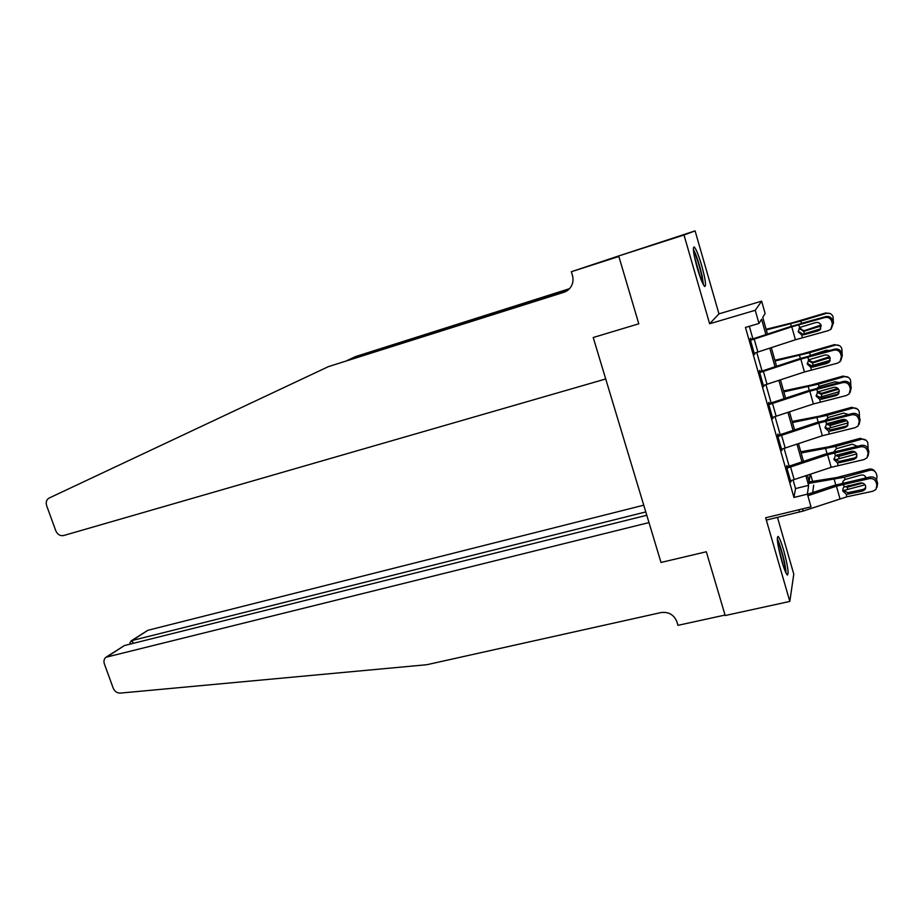 <?xml version="1.0" encoding="UTF-8"?>
<svg xmlns="http://www.w3.org/2000/svg" width="924" height="924" viewBox="0 0 924 924"><rect width="100%" height="100%" fill="white"/><g stroke="black" fill="none" stroke-linecap="round" stroke-linejoin="round"><path stroke-width="1.39" d="M783.702 550.438C781.346 542.446 779.486 537.768 778.1 536.417C776.414 537.283 777.627 545.507 781.773 561.099C784.13 569.092 785.989 573.735 787.34 575.04C789.027 574.047 787.814 565.846 783.702 550.438M701.651 265.396C698.556 255.001 696.072 248.833 694.19 246.916C692.492 247.193 693.52 254.25 697.274 268.11C700.392 278.54 702.864 284.673 704.7 286.509C706.398 286.14 705.37 279.106 701.651 265.396M810.567 474.22L812.589 481.358M619.819 255.567L571.332 271.725L618.861 256.491L638.796 323.804L593.22 337.514L661.006 562.462L706.317 551.767L661.006 562.462L648.995 522.58L105.948 657.253C104.019 658.893 103.5 661.134 104.389 663.963L113.225 688.161C114.692 691.464 117.025 693.115 120.236 693.104L426.819 664.714L660.937 612.577C668.641 611.63 673.954 614.691 676.899 621.748L677.973 625.329L725.051 615.049L706.317 551.767L725.201 615.534L789.824 601.432L793.785 574.127L777.477 517.394M566.331 291.245L328.436 366.62L48.799 498.209C46.385 499.907 45.669 502.425 46.674 505.774L55.81 530.803C57.531 534.546 60.118 536.128 63.571 535.55L605.717 378.979L593.22 337.514L638.796 323.804L618.699 255.96L695.091 230.873L684.003 235.019L709.632 323.77L755.243 310.291L761.642 301.166L765.13 313.49L762.739 317.371L767.474 334.118M709.632 323.77L718.953 313.86L695.091 230.873M718.953 313.86L761.642 301.166M618.699 255.96L684.003 235.019M765.927 334.627L761.584 319.265L758.985 323.481L745.46 327.419L793.947 497.447L795.529 488.577L793.104 480.041M789.165 466.193L784.118 448.475M780.191 434.684L775.063 416.689M771.159 402.968L765.95 384.684M762.069 371.044L756.779 352.471M752.921 338.9L749.329 326.288M832.409 323.885L833.367 322.926L832.639 320.316L831.692 321.263L832.409 323.885L830.838 329.267L828.412 330.607L795.402 339.766L754.18 353.245L750.484 340.309L791.776 326.819L824.797 317.521L825.779 316.597L789.408 326.911L750.969 339.512L750.6 338.23L750.115 339.004L754.55 354.539L754.827 353.06M841.429 356.56L842.341 355.451L841.625 352.864L840.713 353.95L841.429 356.56L840.008 361.711L837.421 363.178L804.434 371.979L763.351 385.447L759.69 372.591L800.831 359.124L833.829 350.173L834.765 349.099L798.428 359.055L760.129 371.656L759.759 370.374L759.32 371.309L763.721 386.729L763.998 385.262M850.38 389.004L851.247 387.757L850.542 385.181L849.664 386.417L850.38 389.004L849.11 393.947L846.372 395.518L813.397 403.973L772.476 417.429L768.837 404.666L809.817 391.199L842.792 382.605L843.693 381.393L807.38 390.979L769.218 403.58L768.86 402.31L768.468 403.384L772.834 418.711L773.122 417.255M859.274 421.228L860.105 419.843L859.389 417.29L858.569 418.653L859.274 421.228L858.13 425.964L855.254 427.65L822.314 435.758L781.531 449.203L777.916 436.521L818.756 423.065L851.709 414.818L852.563 413.478L816.273 422.684L778.262 435.296L777.893 434.026L777.546 435.25L781.889 450.473L782.166 449.029M868.11 453.234L868.895 451.721L868.19 449.179L867.405 450.681L868.11 453.234L867.093 457.773L864.079 459.563L831.161 467.325L790.517 480.769L786.936 468.168L827.627 454.724L860.556 446.823L861.376 445.333L825.12 454.181L787.236 466.793L786.878 465.534L786.567 466.909L790.886 482.016L791.163 480.596M793.947 497.447L807.403 494.155L810.995 506.837L765.661 517.775L789.824 601.432M758.985 323.481L755.243 310.291M813.651 485.146L812.75 492.573M807.437 475.271L809.17 481.392L810.14 474.358M771.321 347.69L776.576 366.262M780.445 379.903L785.619 398.186M789.5 411.908L794.594 429.903M798.498 443.693L803.51 461.399M807.403 494.155L808.615 485.343L805.913 475.779M801.986 461.908L796.973 444.201M793.058 430.411L787.964 412.416M784.083 398.694L778.897 380.411M775.04 366.77L769.773 348.198M795.529 488.577L808.615 485.343M754.354 353.869L755 353.684M763.49 385.909L764.136 385.735M772.556 417.729L773.203 417.567M781.565 449.353L782.212 449.179M750.969 339.512L750.323 339.709M798.186 331.196L803.753 334.8L818.017 330.908L819.022 329.926L803.649 334.118M833.367 322.926L831.23 328.863M819.022 329.926L820.477 329.244M825.779 316.597C829.151 315.996 831.438 317.244 832.639 320.316M831.692 321.263C830.48 318.179 828.181 316.932 824.797 317.521M803.753 334.8L801.639 334.881L798.255 331.855L799.572 327.5L815.696 322.568C818.387 322.095 820.212 323.088 821.182 325.56L819.9 329.868L818.017 330.908M802.529 334.28L820.731 328.852M766.296 329.926L800.808 321.067L826.368 313.375L825.652 312.97L830.26 313.606M766.123 329.302L793.462 322.499L825.652 312.97M821.251 325.872L803.695 331.393L799.121 328.413M826.368 313.375C829.671 312.716 831.912 313.883 833.09 316.886L833.425 323.157M819.299 318.387L802.783 322.95M799.687 327.616L802.979 330.538L805.058 330.399L820.997 325.029M328.436 366.62L563.883 292.296L567.475 290.506C572.291 286.648 573.966 281.67 572.487 275.571L571.332 271.725M569.219 289.027L355.428 356.606L569.565 288.658M355.428 356.606L347.47 360.337M643.751 505.185L147.863 630.295L132.132 640.517L133.16 643.358M645.784 511.931L132.132 640.517L129.949 642.584L130.469 644.028L129.949 642.584M646.788 515.257L124.417 645.541L107.611 656.467M131.069 640.921L147.863 630.295M106.433 656.941L124.417 645.541M760.129 371.656L759.482 371.841M807.172 363.328L812.623 366.262L812.774 367.094L827.026 363.375L827.996 362.254L812.623 366.262M842.341 355.451L840.771 360.776M827.996 362.254L829.764 361.342M834.765 349.099C838.137 348.544 840.424 349.803 841.625 352.864M840.713 353.95C839.5 350.877 837.213 349.618 833.829 350.173M812.774 367.094L810.66 367.151L807.287 364.125L808.615 359.817L824.728 355.082C827.419 354.643 829.244 355.648 830.202 358.096L829.047 362.243L827.026 363.375M769.218 403.58L768.572 403.753M816.111 395.287L821.54 398.186L821.725 399.168L835.977 395.622L836.901 394.363L821.54 398.186M851.247 387.757L850.034 392.619M836.901 394.363L838.911 393.266M843.693 381.393C847.065 380.884 849.341 382.143 850.542 385.181M849.664 386.417C848.475 383.356 846.176 382.086 842.792 382.605M821.725 399.168L819.623 399.203L816.262 396.188L817.59 391.926L833.691 387.387C836.382 386.983 838.207 387.988 839.165 390.425L838.126 394.398L835.977 395.622M778.262 435.296L777.615 435.458M825.016 427.119L830.399 429.891L830.63 431.023L844.871 427.65L845.76 426.253L830.399 429.891M860.105 419.843L859.112 424.393M845.76 426.253L847.955 424.994M852.563 413.478C855.936 412.993 858.211 414.264 859.389 417.29M858.569 418.653C857.38 415.615 855.093 414.345 851.709 414.818M830.63 431.023L828.516 431.046L825.167 428.031L826.495 423.816L842.607 419.473C845.287 419.092 847.112 420.108 848.059 422.534L847.135 426.345L844.871 427.65M810.013 366.193L830.202 360.314M775.086 360.995L809.643 352.702L835.146 345.172L834.395 344.629L839.535 345.68M774.866 360.21L802.263 353.904L834.395 344.629M830.018 357.576L812.508 362.97L808.257 360.753M809.101 355.89L826.241 350.265L829.44 350.508M835.146 345.172C838.449 344.537 840.69 345.703 841.856 348.683L842.18 354.908M808.731 359.725L811.757 361.965L813.825 361.838L829.544 356.756M818.052 397.713L839.304 391.661M783.829 391.868L818.421 384.141L843.878 376.773L843.081 376.068L848.59 377.489M783.564 390.921L810.995 385.112L843.081 376.068M838.576 389.177L821.263 394.34L817.197 392.411M817.578 387.618L819.842 386.163L834.984 381.785L839.015 382.582M843.878 376.773C847.181 376.149 849.41 377.315 850.577 380.272L850.889 386.451M817.913 391.672L820.477 393.185L822.545 393.07L837.872 388.38M826.264 428.944L848.14 422.869M792.503 422.534L827.142 415.373L852.552 408.154L851.72 407.299L857.484 409.066M792.191 421.436L819.68 416.112L851.72 407.299M846.927 420.639L829.971 425.502L826.252 424.035M825.571 419.981L828.562 417.382L843.67 413.097L848.29 414.506M852.552 408.154C855.843 407.542 858.061 408.708 859.228 411.654L859.528 417.787M827.211 423.331L831.207 424.093L845.864 419.877M787.236 466.793L786.59 466.955M833.875 458.72L839.188 461.399L839.466 462.681L853.707 459.459L854.55 457.923L839.188 461.399M868.895 451.721L868.075 455.982M854.55 457.923L856.906 456.537M861.376 445.333C864.737 444.883 867.012 446.165 868.19 449.179M867.405 450.681C866.215 447.666 863.94 446.373 860.556 446.823M839.466 462.681L837.363 462.681L834.014 459.655L835.354 455.497L851.454 451.339C854.146 450.993 855.959 452.021 856.906 454.423L856.074 458.073L853.707 459.459M834.58 459.921L856.721 453.915M801.131 453.003L835.804 446.396L861.168 439.327L860.29 438.334L866.25 440.39M800.773 451.755L828.297 446.916L860.29 438.334M855.035 451.952L838.611 456.456L835.388 455.463M834.026 451.628L836.439 448.683L852.298 444.201L857.322 446.269M861.168 439.327C864.448 438.738 866.666 439.905 867.821 442.839L868.11 448.925M837.745 455.024L853.048 451.258M693.474 250.901C696.234 255.775 698.925 263.756 701.524 274.855L702.702 283.391M700.692 278.54L694.317 256.133M703.487 284.904L702.125 275.941C699.41 264.241 696.477 255.313 693.335 249.18M777.361 540.286L779.14 544.201C782.94 555.278 785.03 564.472 785.423 571.76M783.471 566.551L778.147 545.749M786.128 573.273C785.388 564.483 782.986 554.204 778.909 542.446L777.257 538.646M807.853 495.761L836.439 486.163L869.345 478.609L870.119 476.98C873.48 476.565 875.756 477.858 876.934 480.85L876.183 482.49C875.005 479.487 872.73 478.193 869.345 478.609M807.449 494.352L833.898 485.481L870.119 476.98M766.331 520.073L803.129 511.064L846.892 496.789L872.845 491.256L875.975 489.385L876.888 485.031L876.183 482.49M842.665 490.101L847.932 492.688L848.244 494.109L862.485 491.071L863.282 489.397L847.932 492.688M876.888 485.031L877.627 483.379L876.934 480.85M877.627 483.379L876.934 487.41M863.282 489.397L865.753 487.907L864.933 489.604L862.485 491.071M848.244 494.109L846.141 494.097L842.804 491.083L843.092 488.242L844.143 486.96L860.244 482.998C862.924 482.674 864.737 483.702 865.684 486.105L864.933 489.604M842.954 490.679L865.072 484.823M808.107 483.529L844.409 477.211L869.727 470.304L868.814 469.173C871.447 468.618 873.48 469.392 874.924 471.483M807.715 482.132L836.867 477.523L868.814 469.173M862.646 483.09L848.001 487.063L844.594 486.648M842.549 483.021L843.266 480.965L845.044 479.498L860.868 475.109C863.455 474.647 865.211 475.56 866.146 477.847M869.727 470.304C873.007 469.727 875.213 470.894 876.356 473.804L877.038 476.276L876.587 479.96M865.407 478.008L865.28 476.738M842.907 481.577L843.046 482.744M799.572 327.5L798.798 324.705M802.413 337.664L801.639 334.881M795.402 339.766L791.776 326.819M757.888 352.113L754.203 339.166M800.808 321.067L801.443 323.319M790.644 323.874L791.314 326.299M803.695 331.393L804.354 333.749M819.704 326.692L819.022 326.218M805.058 330.399L804.515 331.231M565.985 291.43L563.883 292.296M808.615 359.817L807.83 357.045M811.434 369.923L810.66 367.151M804.434 371.979L800.831 359.124M767.059 384.326L763.397 371.471M817.59 391.926L816.816 389.166M820.385 401.963L819.623 399.203M813.397 403.973L809.817 391.199M776.172 416.331L772.533 403.557M826.495 423.816L825.733 421.078M829.278 433.783L828.516 431.046M822.314 435.758L818.756 423.065M785.215 448.117L781.6 435.435M809.643 352.702L810.302 355.047M799.479 355.394L800.323 358.431M812.508 362.97L813.166 365.303M828.481 358.362L827.765 357.75M813.825 361.838L813.328 362.809M818.421 384.141L819.068 386.463M808.257 386.706L809.274 390.367M821.263 394.34L821.91 396.662M837.213 389.824L836.451 389.062M822.545 393.07L822.083 394.178M827.142 415.373L827.789 417.683M816.978 417.81L818.167 422.072M829.971 425.502L830.607 427.8M845.887 421.078L845.09 420.177M831.207 424.093L830.78 425.34M835.354 455.497L834.591 452.772M838.114 465.396L837.363 462.681M831.161 467.325L827.627 454.724M794.201 479.695L790.609 467.094M835.804 446.396L836.439 448.683M825.64 448.718L827.003 453.58M838.611 456.456L839.246 458.743M854.504 452.136L853.949 451.443M839.801 454.92L839.419 456.306M799.456 512.115L798.798 509.782M844.143 486.96L843.393 484.257M846.892 496.789L846.141 494.097M839.951 498.683L836.439 486.163M803.129 511.064L802.506 508.881M844.409 477.211L845.044 479.498M834.245 479.417L835.77 484.869M847.192 487.214L847.828 489.489M848.336 485.585L848.001 487.063M829.047 362.243L829.579 361.631M838.126 394.398L838.842 393.416M847.135 426.345L847.932 425.052M856.074 458.073L856.894 456.548"/></g></svg>
